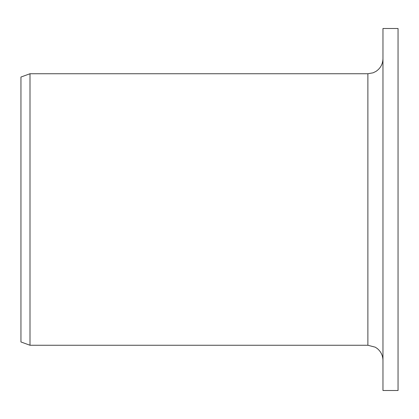 <?xml version="1.0" encoding="UTF-8"?>
<svg xmlns="http://www.w3.org/2000/svg" width="419" height="419" viewBox="0 0 419 419"><rect width="100%" height="100%" fill="white"/><g stroke="black" fill="none" stroke-linecap="round" stroke-linejoin="round"><path stroke-width="0.63" d="M382.966 390.508L382.966 28.492L398.05 28.492L398.05 390.508L382.966 390.508M367.882 73.744L367.882 345.256L30 345.256L30 73.744L367.882 73.744L373.104 72.812L375.963 71.398C380.473 68.344 382.804 64.102 382.966 58.66M30 345.256L20.95 341.962L20.95 77.038L30 73.744M367.882 345.256L375.251 347.178L377.22 348.493C380.944 351.567 382.861 355.516 382.966 360.34"/></g></svg>

